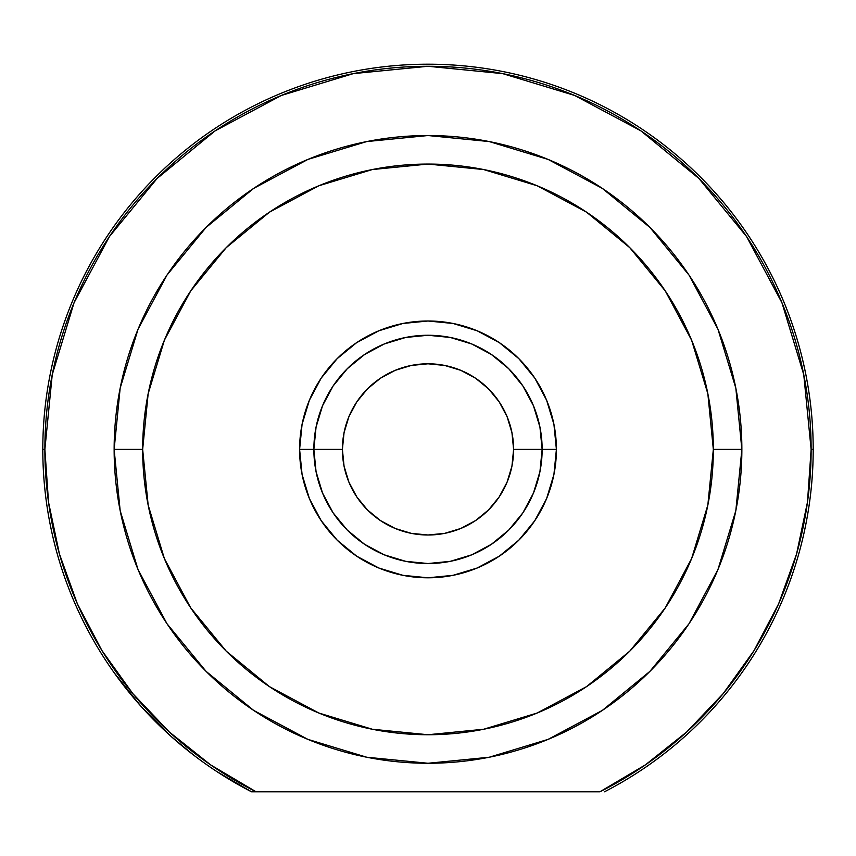<?xml version="1.0" encoding="UTF-8"?>
<svg xmlns="http://www.w3.org/2000/svg" width="856" height="856" viewBox="0 0 856 856"><rect width="100%" height="100%" fill="white"/><g stroke="black" fill="none" stroke-linecap="round" stroke-linejoin="round"><path stroke-width="1.28" d="M245.736 788.75L250.872 791.458M216.868 771.577L251.536 791.8L256.115 791.8A383.124 383.124 0 0 1 44.876 449.4L42.8 449.4A385.2 385.2 0 0 0 251.536 791.8A385.2 385.2 0 0 1 42.8 449.4L44.876 449.4A383.124 383.124 0 0 1 428 66.276A383.124 383.124 0 0 1 811.124 449.4L813.2 449.4A385.2 385.2 0 0 0 428 64.2A385.2 385.2 0 0 0 42.8 449.4A385.2 385.2 0 0 1 428 64.2A385.2 385.2 0 0 1 604.464 791.8A385.2 385.2 0 0 0 813.2 449.4L811.124 449.4L807.476 502.172L796.583 553.95L778.671 603.726L754.061 650.56L723.245 693.553L686.801 731.901L645.413 764.857L599.885 791.8L256.115 791.8L210.587 764.857L169.199 731.901L132.755 693.553L101.939 650.56L77.329 603.726L59.417 553.95L48.525 502.172L44.876 449.4L52.237 374.661L74.044 302.789L109.44 236.545L157.087 178.487L215.145 130.84L281.389 95.444L353.26 73.637L428 66.276L502.74 73.637L574.611 95.444L640.855 130.84L698.913 178.487L746.56 236.545L781.956 302.789L803.763 374.661L811.124 449.4A383.124 383.124 0 0 1 599.885 791.8L251.536 791.8L245.362 788.547M193.97 755.356L171.2 736.513L140.887 706.2L171.2 736.513L140.887 706.2L114.137 672.709M556.4 449.4L542.137 449.4L556.4 449.4L553.928 424.351L546.631 400.266L534.765 378.063L518.79 358.611L499.337 342.635L477.134 330.769L453.049 323.472L428 321L402.951 323.472L378.866 330.769L356.663 342.635L337.21 358.611L321.235 378.063L309.369 400.266L302.072 424.351L299.6 449.4A128.4 128.4 0 0 1 428 321A128.4 128.4 0 0 1 556.4 449.4A128.4 128.4 0 0 1 428 577.8A128.4 128.4 0 0 1 299.6 449.4L302.072 474.449L309.369 498.534L321.235 520.737L337.21 540.19L356.663 556.165L378.866 568.031L402.951 575.328L428 577.8L453.049 575.328L477.134 568.031L499.337 556.165L518.79 540.19L534.765 520.737L546.631 498.534L553.928 474.449L556.4 449.4M313.863 449.4L299.6 449.4L313.863 449.4A114.137 114.137 0 0 0 428 563.537A114.137 114.137 0 0 0 542.137 449.4L513.6 449.4A85.6 85.6 0 0 1 428 535A85.6 85.6 0 0 1 342.4 449.4L313.863 449.4A114.137 114.137 0 0 1 428 335.263A114.137 114.137 0 0 1 542.137 449.4A114.137 114.137 0 0 1 428 563.537A114.137 114.137 0 0 1 313.863 449.4L342.4 449.4L344.048 432.697L348.916 416.647L356.824 401.839L367.47 388.87L380.439 378.224L395.247 370.316L411.297 365.448L428 363.8L444.703 365.448L460.753 370.316L475.562 378.224L488.53 388.87L499.176 401.839L507.084 416.647L511.952 432.697L513.6 449.4L511.952 466.103L507.084 482.153L499.176 496.962L488.53 509.93L475.562 520.576L460.753 528.484L444.703 533.352L428 535L411.297 533.352L395.247 528.484L380.439 520.576L367.47 509.93L356.824 496.962L348.916 482.153L344.048 466.103L342.4 449.4A85.6 85.6 0 0 1 428 363.8A85.6 85.6 0 0 1 513.6 449.4L542.137 449.4A114.137 114.137 0 0 0 428 335.263A114.137 114.137 0 0 0 313.863 449.4L316.057 471.667L322.552 493.077L333.102 512.808L347.301 530.099L364.592 544.298L384.323 554.848L405.733 561.343L428 563.537L450.267 561.343L471.677 554.848L491.408 544.298L508.699 530.099L522.898 512.808L533.449 493.077L539.943 471.667L542.137 449.4L539.943 427.133L533.449 405.723L522.898 385.992L508.699 368.701L491.408 354.502L471.677 343.952L450.267 337.457L428 335.263L405.733 337.457L384.323 343.952L364.592 354.502L347.301 368.701L333.102 385.992L322.552 405.723L316.057 427.133L313.863 449.4M492.328 543.678L489.867 545.315M523.337 512.145L516.553 521.411M717.97 569.508L735.839 510.636L741.863 449.4L713.337 449.4A285.337 285.337 0 0 1 428 734.737A285.337 285.337 0 0 1 142.663 449.4L114.137 449.4A313.863 313.863 0 0 0 428 763.263A313.863 313.863 0 0 0 741.863 449.4A313.863 313.863 0 0 1 428 763.263A313.863 313.863 0 0 1 114.137 449.4A313.863 313.863 0 0 1 428 135.537A313.863 313.863 0 0 1 741.863 449.4L735.839 388.164L718.024 329.41M539.836 472.202L540.19 470.372M315.8 470.329L316.174 472.223M190.749 607.921L226.241 651.159L190.749 607.921L164.384 558.593L148.152 505.061L142.663 449.4L148.152 393.739L164.384 340.207L190.749 290.88L226.241 247.641L269.48 212.149L318.807 185.784L372.339 169.552L428 164.063L483.661 169.552L537.194 185.784L586.52 212.149L629.759 247.641L665.251 290.88L629.759 247.641M586.52 686.651L629.759 651.159L586.52 686.651L537.194 713.016L483.661 729.248L428 734.737L372.339 729.248L318.807 713.016L269.48 686.651L226.241 651.159M665.198 608.006L629.759 651.159M717.927 329.164L689.059 275.161M688.973 275.022L649.939 227.461L602.378 188.427L548.215 159.462M548.108 159.43L489.236 141.561L428 135.537L366.764 141.561L307.989 159.387M307.893 159.43L253.622 188.427L206.061 227.461L167.123 274.883M166.941 275.161L138.073 329.164M138.03 329.293L120.161 388.164L114.137 449.4L120.161 510.636L137.987 569.422M138.062 569.604L166.952 623.671M167.102 623.885L206.061 671.339L253.526 710.298M253.622 710.373L307.893 739.37L366.764 757.239L428 763.263L489.161 757.25M489.236 757.239L548.108 739.37L602.378 710.373L649.939 671.339L688.898 623.885M689.048 623.671L717.938 569.604M245.276 788.504L240.889 786.097M316.848 423.474L322.552 405.723M453.926 338.248L471.677 343.952M535.16 488.669L533.47 493.024M665.251 290.88L691.616 340.207L707.848 393.739L713.337 449.4L707.848 505.061L691.616 558.593L665.251 607.921M741.863 449.4A313.863 313.863 0 0 0 428 135.537A313.863 313.863 0 0 0 114.137 449.4L142.663 449.4A285.337 285.337 0 0 1 428 164.063A285.337 285.337 0 0 1 713.337 449.4L741.863 449.4M337.403 518.811L339.447 521.411M326.093 500.792L330.544 508.806M539.152 423.474L533.449 405.723M402.074 338.248L384.323 343.952"/></g></svg>
